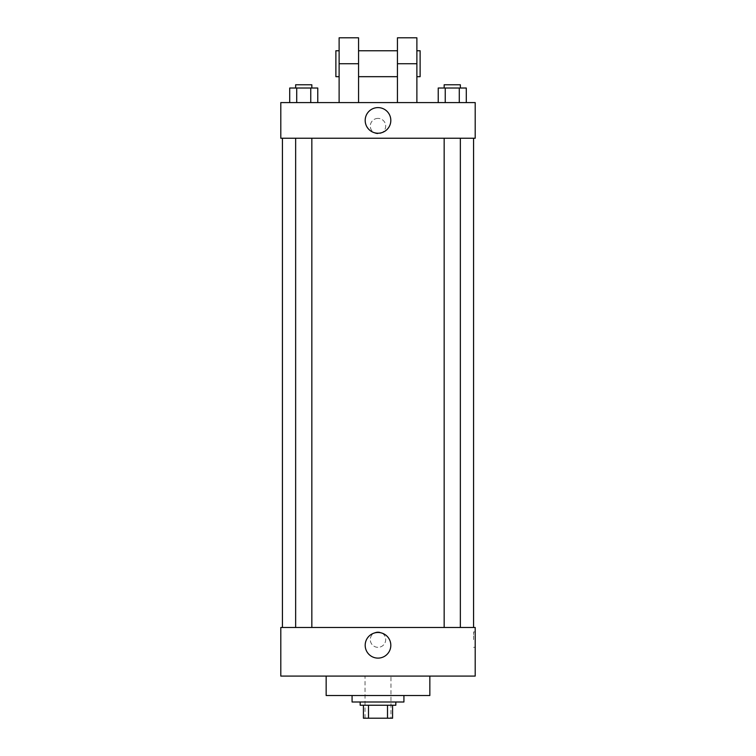 <?xml version="1.0" encoding="UTF-8"?>
<svg xmlns="http://www.w3.org/2000/svg" width="756" height="756" viewBox="0 0 756 756"><rect width="100%" height="100%" fill="white"/><g stroke="black" fill="none" stroke-linecap="round" stroke-linejoin="round"><path stroke-width="0.57" stroke-dasharray="3.78 2.83" d="M390.956 676.081L365.044 676.081L390.956 676.081L390.956 718.2L365.044 718.2L390.956 718.2M368.493 718.2L363.419 718.2L363.419 705.244L368.493 705.244L368.493 718.2L392.581 718.2M387.507 705.244L368.493 705.244L387.507 705.244L387.507 718.2M368.493 705.244L363.419 705.244M360.177 705.244L395.823 705.244M378 702.003L360.177 702.003L378 702.003M403.921 702.003L352.079 702.003M403.921 695.52L352.079 695.52L403.921 695.52M429.843 676.081L429.843 695.52L326.157 695.52L326.157 676.081L429.843 676.081L326.157 676.081M280.797 676.081L475.203 676.081L475.203 627.48L280.797 627.48L280.797 676.081M378 631.931A7.692 7.692 0 0 0 371.338 643.479A7.692 7.692 0 0 0 384.662 643.479A7.692 7.692 0 0 0 378 631.931A7.692 7.692 0 0 1 384.662 643.479A7.692 7.692 0 0 1 371.338 643.479A7.692 7.692 0 0 1 378 631.931M452.258 627.48L460.357 627.48L452.258 627.48M311.841 627.48L295.643 627.48L311.841 627.48L295.643 627.48L311.841 627.48L311.841 138.244L295.643 138.244L311.841 138.244M378 627.48L473.577 627.48L378 627.48M475.203 639.633L475.203 631.931L475.203 639.633M280.797 639.633L280.797 631.931L280.807 639.633M365.186 645.303A12.814 12.814 0 0 0 384.407 656.397A12.814 12.814 0 0 0 384.407 634.199A12.814 12.814 0 0 0 365.186 645.303M473.568 639.633L473.568 631.931L473.568 639.633M378 138.244L282.423 138.244L378 138.244M452.258 138.244L460.357 138.244L452.258 138.244M280.797 138.244L475.203 138.244L475.203 102.599L280.797 102.599L280.797 138.244L475.203 138.244M438.234 102.599L438.234 88.017L466.291 88.017L459.279 88.017L459.279 102.599L466.291 102.599L438.234 102.599L466.291 102.599L438.234 102.599L466.291 102.599L459.279 102.599L459.279 88.017L445.246 88.017L445.246 102.599L445.246 88.017L466.291 88.017L466.291 102.599M460.357 88.017L444.159 88.017L460.357 88.017L444.159 88.017L460.357 88.017L460.357 84.776L444.159 84.776L460.357 84.776L444.159 84.776L444.159 88.017M289.709 102.599L289.709 88.017L317.766 88.017L310.754 88.017L310.754 102.599L317.766 102.599L289.709 102.599L317.766 102.599L289.709 102.599L317.766 102.599L310.754 102.599L310.754 88.017L296.721 88.017L296.721 102.599L296.721 88.017L317.766 88.017L317.766 102.599M311.841 88.017L295.643 88.017L311.841 88.017L295.643 88.017L311.841 88.017L311.841 84.776L295.643 84.776L311.841 84.776L295.643 84.776L295.643 88.017M459.279 88.017L459.279 102.599M445.246 88.017L445.246 102.599M310.754 88.017L310.754 102.599M296.721 88.017L296.721 102.599M475.193 126.091L475.193 118.399L475.203 126.091M365.186 120.421A12.814 12.814 0 0 0 384.407 131.516A12.814 12.814 0 0 0 384.407 109.318A12.814 12.814 0 0 0 365.186 120.421M280.797 126.091L280.797 118.399L280.807 126.091M378 118.399A7.692 7.692 0 0 0 371.338 129.938A7.692 7.692 0 0 0 384.662 129.938A7.692 7.692 0 0 0 378 118.399A7.692 7.692 0 0 1 384.662 129.938A7.692 7.692 0 0 1 371.338 129.938A7.692 7.692 0 0 1 378 118.399M339.123 102.599L358.561 102.599L339.123 102.599L339.123 63.721L358.561 63.721L358.561 102.599M397.439 102.599L416.877 102.599L397.439 102.599L397.439 37.8M397.439 50.756L397.439 76.677L397.439 50.756M358.561 50.756L358.561 76.677L358.561 50.756M358.561 37.8L358.561 63.721M416.877 50.756L416.877 76.677L416.877 50.756M416.877 37.8L416.877 102.599M420.119 50.756L420.119 76.677M339.123 76.677L339.123 50.756L339.123 76.677M339.123 37.8L339.123 63.721M335.881 76.677L335.881 50.756M397.439 63.721L416.877 63.721M365.044 718.2L365.044 676.081M475.203 631.931L473.568 631.931M475.203 647.325L473.568 647.325M295.643 138.244L295.643 627.48M444.159 138.244L444.159 627.48M460.357 138.244L460.357 627.48"/><path stroke-width="1.13" d="M387.507 705.244L387.507 718.2L363.419 718.2L363.419 705.244M387.507 718.2L392.581 718.2L392.581 705.244L392.581 718.2M395.823 702.003L395.823 705.244L360.177 705.244L360.177 702.003M368.493 705.244L368.493 718.2M352.079 695.52L352.079 702.003L403.921 702.003L403.921 695.52M326.157 676.081L326.157 695.52L429.843 695.52L429.843 676.081M475.203 676.081L280.797 676.081L280.797 627.48L475.203 627.48L475.203 676.081M365.186 645.303A12.814 12.814 0 0 1 384.407 634.199A12.814 12.814 0 0 1 384.407 656.397A12.814 12.814 0 0 1 365.186 645.303M475.203 138.244L280.797 138.244L280.797 102.599L475.203 102.599L475.203 138.244L280.797 138.244M466.291 102.599L466.291 88.017L438.234 88.017L438.234 102.599M459.279 88.017L459.279 102.599M445.246 88.017L445.246 102.599M444.159 88.017L444.159 84.776L460.357 84.776L460.357 88.017M317.766 102.599L317.766 88.017L289.709 88.017L289.709 102.599M310.754 88.017L310.754 102.599M296.721 88.017L296.721 102.599M295.643 88.017L295.643 84.776L311.841 84.776L311.841 88.017M365.186 120.421A12.814 12.814 0 0 1 384.407 109.318A12.814 12.814 0 0 1 384.407 131.516A12.814 12.814 0 0 1 365.186 120.421M397.439 102.599L397.439 63.721L416.877 63.721L416.877 37.8L397.439 37.8L397.439 63.721M397.439 50.756L358.561 50.756M339.123 102.599L339.123 63.721L358.561 63.721L358.561 102.599M358.561 63.721L358.561 37.8L339.123 37.8L339.123 63.721M416.877 102.599L416.877 63.721M416.877 76.677L420.119 76.677L420.119 50.756L416.877 50.756M339.123 50.756L335.881 50.756L335.881 76.677L339.123 76.677M282.423 138.244L282.423 627.48M473.577 138.244L473.577 627.48M460.357 627.48L460.357 138.244M444.159 627.48L444.159 138.244M295.643 138.244L295.643 627.48M311.841 138.244L311.841 627.48M397.439 76.677L358.561 76.677"/></g></svg>

